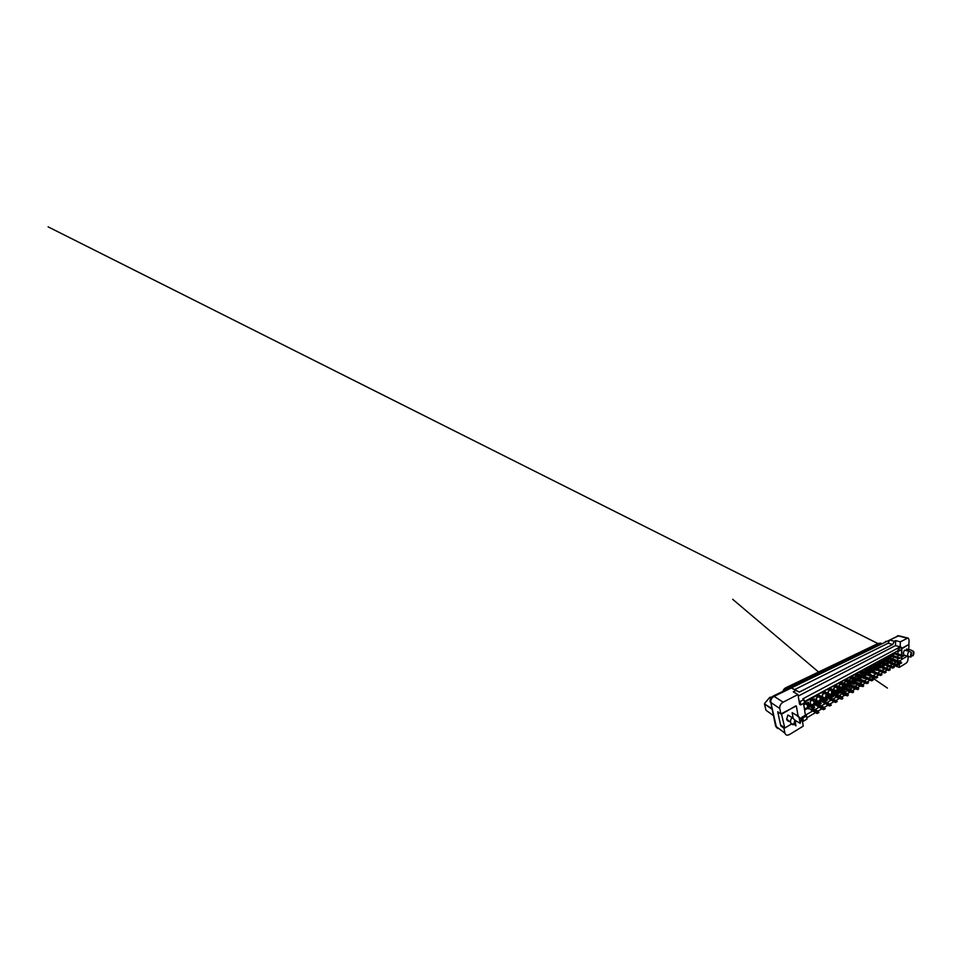 <?xml version="1.0" encoding="UTF-8"?>
<svg xmlns="http://www.w3.org/2000/svg" width="962" height="962" viewBox="0 0 962 962"><rect width="100%" height="100%" fill="white"/><g stroke="black" fill="none" stroke-linecap="round" stroke-linejoin="round"><path stroke-width="1.44" d="M908.176 656.625L908.02 659.283C907.815 661.074 907.166 662.385 906.072 663.227L899.302 667.363L899.446 663.768M901.43 656.324L901.466 659.355M798.232 696.067L895.49 645.562L900.143 646.885L900.348 641.858L907.419 638.215L908.417 638.203L909.102 640.355L908.862 644.492L901.779 648.34L901.502 654.677M897.666 661.098L897.762 658.489M897.823 656.806L897.883 655.314M897.931 653.895L898.051 650.661L804.292 701.683M900.624 662.217L900.697 660.509L897.883 661.147M897.594 662.95L896.764 664.345M803.535 703.39L805.398 715.187L812.409 711.098M815.307 709.403L818.65 707.443M821.596 705.723L824.795 703.859M827.657 702.188L830.723 700.396M833.513 698.761L836.435 697.053M839.153 695.466L841.966 693.83M844.6 692.291L847.294 690.716M849.867 689.213L852.452 687.698M854.953 686.231L857.443 684.788M859.872 683.357L862.265 681.962M864.646 680.579L866.93 679.232M869.263 677.873L871.464 676.587M873.724 675.264L875.853 674.025M878.065 672.739L880.098 671.536M882.262 670.273L884.234 669.131M886.351 667.893L888.239 666.786M890.307 665.584L892.123 664.514M894.155 663.335L895.911 662.313M894.913 665.451L892.916 666.63M891.028 667.748L888.972 668.975M887.036 670.129L884.896 671.404M882.924 672.57L880.687 673.893M878.679 675.096L876.358 676.466M874.29 677.693L871.885 679.124M869.78 680.374L867.279 681.866M865.115 683.152L862.505 684.691M860.293 686.014L857.587 687.626M855.302 688.972L852.488 690.656M850.155 692.039L847.221 693.782M844.816 695.201L841.762 697.029M839.297 698.484L836.11 700.384M833.573 701.887L830.242 703.859M827.645 705.411L824.169 707.479M821.5 709.066L817.856 711.219M815.103 712.854L806.805 717.784M796.163 706L780.903 713.96L779.761 708.501C779.497 705.855 780.627 703.751 783.152 702.176L797.979 694.54L799.59 704.232L800.733 704.93L804.485 702.873L803.955 699.494L800.168 701.538L799.025 700.853M806.517 715.896L802.885 718.037L803.402 721.199L807.01 719.047L806.517 715.896L805.398 715.187L801.767 717.315L803.234 726.118L789.622 734.451C787.241 735.677 785.689 735.269 784.956 733.224L783.898 728.174L784.547 727.801M898.159 647.943L898.051 650.661L899.181 650.997L901.153 649.915L901.274 647.198L898.159 647.943L802.813 698.833L803.955 699.494M791.293 687.998L799.23 692.123L892.7 644.48L888.142 643.193L889.742 640.019L898.231 635.882L774.085 696.38L791.293 687.998L794.684 689.562L888.142 643.193M892.7 644.48L894.323 641.269L889.742 640.019M799.23 692.123L794.684 689.562M776.875 727.789L775.6 726.094L770.802 702.452C770.514 699.891 771.608 697.871 774.085 696.38C771.608 697.871 770.514 699.891 770.802 702.452L776.274 726.599L770.802 702.452L779.761 708.501M778.871 728.571C777.512 728.571 776.647 727.921 776.274 726.635L784.956 733.188M783.898 728.174L780.771 725.853L777.717 711.748L780.903 713.96M893.566 666.606L894.84 665.848L899.302 667.363M895.49 645.562L895.658 640.596L900.348 641.858M895.658 640.596L894.323 641.269M795.839 690.56L793.277 691.846L797.979 694.54M901.274 647.198L900.143 646.885M898.7 663.215L898.664 664.237L901.755 662.866L895.995 660.822M898.664 664.237L897.558 663.876M803.402 721.199L802.296 720.466M893.157 658.681L893.205 656.926M893.241 655.675L893.289 654.136M804.605 710.148L807.791 708.345M811.207 706.397L812.048 705.916M813.022 705.362L814.117 704.737M819.564 701.647L820.213 701.274M834.042 693.41L834.824 692.965M839.513 690.295L840.535 689.718M844.804 687.289L846.055 686.579M849.927 684.379L851.382 683.549M854.881 681.565L856.529 680.627M859.679 678.835L861.495 677.801M864.321 676.19L866.317 675.059M868.83 673.628L870.971 672.414M873.4 671.031L875.336 669.925M877.861 668.494L879.46 667.58M882.166 666.041L883.477 665.295M886.351 663.66L887.373 663.083M890.415 661.351L891.161 660.93M885.16 659.92L887.349 658.717L887.313 660.461M886.976 662.95L886.002 663.503M884.535 663.01L884.559 661.014M881.072 662.181L883.477 660.858L883.465 662.77M883.032 664.586L881.817 665.872M880.603 665.439L880.615 663.383M876.863 664.501L879.496 663.046L879.496 665.163M879.064 667.436L877.5 668.325M876.562 667.965L876.55 665.8M872.522 666.906L875.396 665.319L875.42 667.64M874.939 669.78L873.051 670.851M872.414 670.586L872.378 668.301M868.049 669.384L871.175 667.652L871.211 670.213M870.55 672.27L868.518 673.424M868.133 673.304L868.085 670.899M863.611 671.993L866.738 670.105M866.834 670.189L866.894 672.811M865.896 674.915L864.008 675.973M863.72 675.889L863.66 673.616M859.03 674.711L862.084 672.666M862.361 672.919L862.096 675.528M861.074 677.645L859.367 678.619M859.186 678.571L859.102 676.539M854.316 677.513L857.286 675.324M857.743 675.745L857.839 678.006M856.096 680.471L854.569 681.337M854.496 681.312L854.412 679.545M849.446 680.435L849.41 679.677L852.32 678.066M852.993 678.643L853.102 680.711M850.949 683.393L849.662 684.114L849.578 682.659M844.432 683.477L844.359 682.467L847.185 680.904M848.087 681.601L848.207 683.513M845.622 686.411L844.672 686.952L844.6 685.882M839.249 686.64L837.168 687.096L837.998 687.602C839.008 688.744 840.692 689.501 843.061 689.898L845.189 689.73L844.395 689.008C843.349 687.806 841.63 687.012 839.249 686.64L839.153 685.341L841.882 683.826M843.025 684.667L843.157 686.435M840.115 689.538L839.453 689.213M833.898 689.826L833.753 688.323L836.399 686.868M837.806 687.866L837.95 689.489L836.784 690.74M828.366 693.145L828.186 691.401L830.711 690.007M832.431 691.389L832.551 692.616M822.642 696.608L822.414 694.588L824.819 693.253M826.899 695.081L826.983 695.863M816.738 700.228L816.425 697.895L818.71 696.632M817.003 702.308L816.918 701.623M810.617 704.016L810.232 701.31L812.373 700.132M814.056 699.206L814.73 698.833L814.838 699.614M813.72 704.509L812.698 705.086M807.395 708.104L804.569 709.703L803.811 704.857L805.795 703.763M807.527 702.813L808.477 702.284L808.645 703.438M889.128 657.731L891.113 656.637L891.065 658.224M890.764 660.798L890.054 661.207M888.359 660.666L888.395 658.705M889.08 656.06L887.397 656.974M885.196 658.176L883.417 659.15M881.204 660.365L879.316 661.387M877.091 662.614L875.095 663.696M872.847 664.922L870.73 666.077M868.47 667.315L865.211 669.372L873.809 672.63L875.336 672.33L868.71 669.612L867.568 670.694L866.858 670.213M863.96 669.78L860.557 671.921L869.167 675.3L870.718 674.987L864.092 672.173L862.914 673.28L862.241 672.811M859.306 672.318L855.747 674.554L864.369 678.066L865.956 677.741L859.319 674.819L858.104 675.961L857.022 675.071M854.509 674.939L851.887 676.37M849.542 677.645L846.74 678.583M844.42 680.447L841.594 681.385M839.117 683.345L836.255 684.283M833.633 686.339L830.747 687.289M827.957 689.429L825.035 690.391M822.089 692.64L819.131 693.614M815.992 695.971L813.082 697.558L812.998 696.945M809.667 699.422L806.745 701.021L806.649 700.396M892.856 654.004L891.269 654.869M800.168 701.538L800.733 704.93M899.29 648.268L899.181 650.997M802.885 718.037L801.767 717.315M900.697 660.509L899.037 661.483M780.771 725.853L781.409 725.48M770.105 701.995C769.816 699.434 770.911 697.414 773.388 695.935L898.724 635.75M892.736 653.559L892.111 653.895M894.107 654.388L892.724 653.956M895.009 653.078L894.131 653.559L903.871 655.856L897.366 653.715L896.416 654.653L895.55 654.136M897.366 653.715L895.129 653.21M902.236 655.603L897.931 654.292L902.236 655.603M896.416 654.653L902.524 656.529L903.871 655.856M901.009 655.423L899.121 654.894M890.752 659.848L890.716 660.786L889.297 660.93M892.88 659.619L891.449 659.138M891.413 659.138L893.554 659.776M892.087 661.243L890.716 660.786M892.111 660.329L901.755 662.866M894.852 660.882L894.371 661.555L893.53 661.038M900.131 662.602L895.875 661.219L900.131 662.602M894.371 661.555L900.047 662.998M899.049 662.433L896.909 661.784M886.026 641.281L885.305 641.63M911.086 656.974L910.509 655.122L911.375 652.404L911.086 656.974L908.344 656.685L907.563 654.497L908.729 651.094L904.484 650.168C903.378 652.236 903.222 653.847 904.039 655.014L908.116 656.529M904.244 655.086L908.344 656.685M908.405 656.709L909.595 656.83M913.347 651.262L913.503 651.394C914.14 652.489 913.984 653.956 913.046 655.795L913.347 651.262L910.81 650.011M913.046 655.795L911.17 655.627M906.396 650.589L906.481 649.061L910.713 649.963M901.779 648.388L901.923 654.845M901.863 656.385L901.719 659.427L907.731 655.916M908.489 644.696L902.212 648.508M908.705 649.53L908.982 644.829M911.375 652.404L908.729 651.094M766.293 710.461L773.171 715.403L766.293 710.461M771.716 709.03L764.465 703.968L765.968 710.209M764.465 703.968L771.548 708.297M770.887 698.232L769.684 697.45L764.61 703.462M769.684 697.45L771.127 697.859M771.704 697.185L770.153 697.222M795.959 725.889L793.878 723.905L794.889 720.057L795.959 725.889M792.327 723.869L793.397 724.687C792.219 724.711 791.377 724.218 790.848 723.232L790.548 722.246C790.355 720.67 790.86 719.095 792.051 717.508L787.866 715.019L786.675 719.119L790.548 722.246M800.168 723.364L799.169 717.568C800.384 717.772 801.069 718.566 801.214 719.937L800.168 723.364L794.913 720.201M793.217 718.554L792.123 712.65L796.32 715.079C797.57 715.115 798.412 715.704 798.869 716.846M796.32 715.079L799.169 717.568M792.123 712.65L794.047 713.768M781.397 713.696L784.8 727.993L791.498 724.061M781.036 725.204L784.8 727.993M795.875 705.831L781.89 714.032M798.039 715.656L796.38 706.144M795.225 721.873L796.295 721.247M794.889 720.057L792.051 717.508M789.056 721.043L789.117 721.368C787.77 721.272 786.964 720.514 786.675 719.119M888.96 655.615L888.335 655.952M890.343 656.457L888.948 656.012M891.257 655.134L890.355 655.627L900.155 658.008L893.626 655.795L892.652 656.745L891.81 656.228M893.626 655.795L891.377 655.266M898.496 657.743L894.191 656.385L898.496 657.743M892.652 656.745L898.785 658.681L900.155 658.008M897.342 657.563L895.309 656.974M885.076 657.731L884.451 658.068M886.459 658.585L885.064 658.14M887.397 657.238L886.471 657.743L896.319 660.209L889.778 657.924L888.78 658.898L887.601 658.104M889.778 657.924L887.529 657.383M894.66 659.944L890.331 658.537L894.66 659.944M888.78 658.898L894.937 660.906L896.319 660.209M881.072 659.908L880.446 660.245M882.467 660.786L881.072 660.317M883.429 659.415L882.479 659.932L890.98 662.758L892.375 662.493L885.81 660.124L884.787 661.122L883.982 660.605M885.81 660.124L883.561 659.559M890.704 662.205L886.351 660.762L890.704 662.205M884.787 661.122L890.968 663.191L892.375 662.493M889.646 662.036L887.397 661.351M876.947 662.145L876.322 662.481M878.354 663.046L876.959 662.565M879.328 661.892L878.955 661.315L878.354 662.193L886.88 665.115L888.311 664.838L881.733 662.385L880.675 663.407L879.893 662.902M881.733 662.385L879.472 661.796M886.615 664.538L882.25 663.046L886.615 664.538M880.675 663.407L886.88 665.56L888.311 664.838M885.617 664.381L883.224 663.624M886.94 662.181L886.928 662.938L885.184 663.203M888.299 663.407L886.928 662.938M890.884 663.167L897.45 665.451L897.63 664.802L892.243 662.998M889.008 662.806L889.778 663.227M896.38 664.826L892.111 663.395L896.38 664.826M890.596 663.744L896.656 665.788L898.027 665.115M895.357 664.67L893.109 663.972M884.415 665.632L880.964 665.548M883.97 663.792L884.679 664.165M886.796 665.524L893.59 667.772L893.794 667.099L888.311 665.211M892.52 667.123L888.239 665.644L892.52 667.123M886.699 665.993L892.796 668.109L894.179 667.412M891.546 666.967L889.189 666.209M879.015 667.075L876.598 667.977M880.398 667.917L879.015 667.424M882.695 667.989L881.938 667.796M883.14 668.037L888.816 670.069L890.223 669.792L884.114 667.436M888.551 669.492L884.246 667.953L888.551 669.492M882.695 668.301L888.816 670.502L890.223 669.792M887.625 669.336L885.148 668.53M872.702 664.453L872.077 664.79M874.121 665.379L872.714 664.874M875.119 664.201L874.723 663.624L874.109 664.514L882.659 667.544L884.126 667.255L877.524 664.718L876.442 665.764L875.685 665.259M877.524 664.718L875.252 664.105M882.407 666.955L878.029 665.391L882.407 666.955M876.442 665.764L882.659 667.989L884.126 667.255M881.469 666.798L878.955 665.981M868.325 666.834L867.7 667.171M869.744 667.784L868.337 667.267M870.778 666.57L870.357 666.005L869.732 666.906L878.306 670.045L879.797 669.756L873.183 667.123L872.077 668.193L870.935 667.339M873.183 667.123L870.911 666.486M878.065 669.432L873.676 667.82L878.065 669.432M872.077 668.193L878.306 670.502L879.797 669.756M877.176 669.287L874.554 668.41M863.816 669.287L863.191 669.636M865.235 670.261L863.828 669.72M866.293 669.023L867.592 669.227L866.425 668.939M868.71 669.612L867.592 669.227M873.592 672.005L869.191 670.334L873.592 672.005M867.568 670.694L873.821 673.087L875.336 672.33M872.75 671.861L870.021 670.911M874.891 669.648L872.402 670.334M876.274 670.273L874.891 669.768M879.244 670.514L884.715 672.522L886.134 672.234L879.725 669.696M884.463 671.921L880.146 670.334L884.463 671.921M878.571 670.694L884.703 672.955L886.134 672.234M883.573 671.777L881 670.911M870.069 672.077L868.121 672.739M874.326 673.147L881.926 674.759L875.204 672.21M875.408 672.089L874.518 671.777M880.23 674.434L875.901 672.799L880.23 674.434M874.987 673.4L880.471 675.492L881.926 674.759M879.4 674.29L876.731 673.364M865.211 674.627L863.708 675.228M870.177 675.769L876.105 677.669L877.597 677.368L870.598 674.867M871.055 674.602L869.42 674.025M875.877 677.032L871.536 675.324L875.877 677.032M870.61 675.937L876.105 678.114L877.597 677.368M875.083 676.887L872.318 675.889M859.162 671.825L858.537 672.161M860.593 672.823L859.174 672.258M861.675 671.56L862.926 671.765L861.808 671.476M864.092 672.173L862.926 671.765M868.963 674.651L864.549 672.919L868.963 674.651M862.914 673.28L869.179 675.769L870.718 674.987M868.169 674.518L865.343 673.496M854.352 674.446L853.739 674.783M855.783 675.468L854.376 674.879M856.12 674.855L856.721 674.951M856.901 674.17L858.104 674.374L857.034 674.085M859.319 674.819L858.104 674.374M864.189 677.38L859.763 675.589L864.189 677.38M858.104 675.961L864.381 678.523L865.956 677.741M863.431 677.26L860.509 676.166M849.386 677.14L848.773 677.476M850.829 678.198L849.41 677.585M851.971 676.875L851.478 676.298L850.781 677.272L853.799 678.535C854.845 679.641 856.577 680.374 859.006 680.747L861.026 680.591L860.281 680.014L854.388 677.549L853.138 678.715L852.079 677.813M854.388 677.549L852.104 676.779M859.246 680.218L854.821 678.342L859.246 680.218M853.138 678.715L853.823 679.004C854.857 680.11 856.601 680.843 859.018 681.216L860.281 681.493L861.026 680.591M858.537 680.086L855.519 678.932M844.251 679.942L843.65 680.266M845.706 681.012L844.287 680.387M846.873 679.665L846.356 679.088L845.646 680.086L848.664 681.397C849.674 682.539 851.418 683.309 853.871 683.693L855.146 683.982L855.927 683.525L855.182 682.936C854.1 681.781 852.368 681.024 849.975 680.663L848.015 681.565L846.957 680.663M849.302 680.374L847.005 679.581M854.136 683.14L849.699 681.204L854.136 683.14M848.015 681.565L848.688 681.866C849.711 683.008 851.442 683.778 853.895 684.162L856.589 683.609C857.623 684.728 859.343 685.473 861.724 685.858L862.974 686.134L863.708 685.69L862.962 685.124C861.856 683.994 860.148 683.248 857.815 682.9L855.675 683.212M853.474 683.02L850.372 681.781M838.948 682.828L838.347 683.152M840.403 683.934L838.984 683.273M841.606 682.551L841.065 681.974L840.331 682.984L843.361 684.379C844.359 685.557 846.091 686.339 848.556 686.736L849.843 687.048L850.661 686.567L849.915 685.954C848.857 684.764 847.113 683.982 844.708 683.597L842.7 684.523L841.678 683.597M844.023 683.297L841.738 682.467M848.845 686.171L844.408 684.15L848.845 686.171M842.7 684.523L843.397 684.848C844.395 686.026 846.127 686.82 848.592 687.217L849.867 687.529L850.661 686.567M848.231 686.062L845.033 684.74M860.305 677.308L859.15 677.801M862.758 675.601L862.156 675.552M864.177 676.418L863.575 676.094M865.968 678.078L871.596 680.362L873.111 680.05L866.57 677.188L865.836 677.609M866.57 677.188L864.309 676.466M871.392 679.701L867.039 677.945L871.392 679.701M865.656 678.39L871.608 680.807L873.111 680.05M870.634 679.569L867.772 678.511M855.278 680.086L854.46 680.447M858.116 678.234L857.286 678.318M859.547 679.196L858.705 678.895M861.026 680.663L866.942 683.152L868.482 682.828L861.94 679.857L860.906 680.447M861.94 679.857L859.667 679.112M866.75 682.467L862.385 680.639L866.75 682.467M860.99 681.084L866.954 683.597L868.482 682.828M866.04 682.335L863.082 681.204M852.897 682.888L851.671 682.491M853.33 680.952L852.332 681.216M854.761 681.914L853.727 681.83M857.154 682.611L854.881 681.83M861.952 685.317L857.587 683.417L861.952 685.317M855.939 683.778L856.601 684.066C857.647 685.184 859.355 685.93 861.748 686.303L862.986 686.591L863.708 685.69M861.291 685.197L858.248 683.982M846.933 685.317L846.127 685.377M848.388 683.766L847.257 684.235M849.819 684.728L849.314 684.174L848.652 684.908M852.212 685.461L850.937 686.195L851.611 686.495C852.633 687.65 854.34 688.431 856.757 688.816L858.008 689.117L858.765 688.66L858.032 688.058C856.938 686.892 855.23 686.122 852.885 685.762L849.951 684.643M849.554 685.569L850.372 686.195M856.998 688.263L852.621 686.303L856.998 688.263M850.961 686.652L851.635 686.952C852.657 688.107 854.364 688.888 856.769 689.285L858.02 689.574L858.765 688.66M856.372 688.155L853.258 686.868M843.289 686.664L842.075 687.397M844.72 687.638L844.191 687.084L843.482 688.083L846.452 689.477C847.462 690.668 849.169 691.474 851.611 691.894L853.655 691.726L852.921 691.101C851.863 689.898 850.143 689.093 847.775 688.708L845.814 689.622L844.816 688.708M847.101 688.407L844.84 687.553M851.875 691.317L847.498 689.273L851.875 691.317M845.814 689.622L846.488 689.934C847.486 691.137 849.206 691.943 851.635 692.351L852.897 692.664L853.655 691.726M851.298 691.209L848.087 689.838M833.465 685.81L832.864 686.134M834.92 686.94L833.501 686.267M836.158 685.533L835.581 684.956L834.836 685.99L836.206 686.64M838.575 686.315L836.182 685.75M843.361 689.309L838.936 687.205L843.361 689.309M837.205 687.577L838.034 688.083C839.044 689.225 840.728 689.982 843.097 690.379L844.383 690.704L845.189 689.73M842.796 689.201L839.513 687.794M829.244 690.067L827.825 689.369M830.519 688.624L829.917 688.046L829.148 689.105L837.758 693.374L839.525 692.989L838.599 692.063C837.541 690.92 835.882 690.151 833.609 689.778L831.517 690.74L830.531 689.802M832.924 689.453L830.543 688.84M837.686 692.556L833.26 690.379L837.686 692.556M831.517 690.74L837.794 693.867L839.525 692.989M837.168 692.46L833.801 690.957M823.352 693.301L821.945 692.58M824.674 691.822L824.037 691.257L823.244 692.327L826.683 694.444L831.841 696.777L833.657 696.38L827.079 692.688L825.624 694.023L824.662 693.061M827.079 692.688L824.699 692.051M831.805 695.923L827.38 693.65L831.805 695.923M825.624 694.023L831.889 697.27L833.657 696.38M831.324 695.827L827.885 694.227M817.255 696.656L815.86 695.899M818.626 695.141L817.953 694.576L817.135 695.682L820.73 698.063L825.709 700.3L827.56 699.903L821.007 696.055L819.504 697.426L818.578 696.452M821.007 696.055L818.65 695.37M825.697 699.422L821.283 697.053L825.697 699.422M819.504 697.426L825.757 700.805L827.56 699.903M825.24 698.857L821.752 697.63M810.93 700.144L809.535 699.35M812.337 698.58L811.639 698.015L810.798 699.146L814.549 701.815L819.335 703.968L821.235 703.547L819.84 701.899L814.718 699.542L813.155 700.949L812.265 699.975M814.718 699.542L812.373 698.809M819.347 703.054L814.958 700.589L819.347 703.054M813.155 700.949L819.396 704.473L821.235 703.547M818.975 702.969L815.391 701.166M804.725 703.054L804.376 703.751L804.797 703.09M804.376 703.751L803.655 703.33M805.819 702.152L804.364 702.128M808.188 703.174L806.493 704.1L812.71 707.779L814.658 707.347L813.082 705.411L805.855 702.392M804.46 702.885L805.711 703.631M812.758 706.817L808.393 704.256L812.758 706.817M806.577 704.617L812.782 708.297L814.658 707.347M812.433 706.757L808.777 704.821M838.01 689.67L839.068 690.031M839.441 690.644L838.888 690.091L838.155 691.113L841.209 692.664C842.207 693.855 843.902 694.648 846.283 695.069L848.376 694.901L847.642 694.251C846.608 693.001 844.889 692.171 842.496 691.774L840.499 692.7L839.513 691.774M841.822 691.45L839.453 690.848M846.572 694.468L842.195 692.351L846.572 694.468M840.499 692.7L841.245 693.133C842.243 694.311 843.939 695.117 846.307 695.538L847.582 695.863L848.376 694.901M846.031 694.36L842.748 692.917M832.551 692.784L831.697 692.676L831.312 694.239M833.982 693.758L833.405 693.205L832.647 694.239L835.834 696.031C836.844 697.173 838.491 697.943 840.764 698.352L842.892 698.184L842.039 697.342C840.992 696.127 839.321 695.322 837.024 694.937L834.992 695.875L834.03 694.949M836.363 694.6L833.994 693.963M841.077 697.739L836.712 695.526L841.077 697.739M834.992 695.875L835.882 696.5C836.88 697.642 838.527 698.424 840.8 698.833L842.087 699.17L842.892 698.184M840.584 697.642L837.229 696.091M828.33 696.969L826.322 695.694L825.661 697.691L825.035 697.534M827.043 698.424L825.661 697.691M826.322 695.694L827.717 696.428L826.947 697.486L830.278 699.53L835.449 701.971L836.916 701.094L830.711 697.859L829.292 699.17L828.354 698.232M830.711 697.859L828.354 697.185M835.389 701.118L831.024 698.833L835.389 701.118M829.292 699.17L835.497 702.452L837.217 701.587M834.944 701.033L831.505 699.386M821.885 699.735L820.442 699.001L819.768 701.021L818.53 700.949M821.163 701.791L819.768 701.021M822.474 700.3L821.837 699.759L821.043 700.841L824.518 703.15L829.533 705.519L831.336 705.11L824.843 701.238L823.388 702.585L822.474 701.635M824.843 701.238L822.498 700.516M829.497 704.629L825.131 702.248L829.497 704.629M823.388 702.585L829.581 706L831.336 705.11M829.088 704.545L825.588 702.801M815.415 704.605L815.054 705.29L815.451 704.629M814.549 701.815L813.672 704.485L811.904 704.581M815.054 705.29L813.672 704.485M815.812 703.174L814.922 704.328L818.554 706.926L823.376 709.186L825.24 708.778L823.929 707.214L818.77 704.737L817.267 706.12L816.377 705.17M818.77 704.737L816.437 703.98M823.376 708.272L819.035 705.783L823.376 708.272M817.267 706.12L823.436 709.679L825.24 708.778M823.015 708.188L819.444 706.336M809.066 708.224L808.717 708.91L809.138 708.272M807.972 706.012L807.346 708.068L804.4 708.633M808.717 708.91L807.346 708.068M809.174 706.938L808.573 707.936L812.373 710.846L816.991 713.01L818.902 712.577L817.423 710.738L812.469 708.369L810.918 709.8L810.052 708.838M812.469 708.369L811.579 707.888M817.027 712.048L812.698 709.463L817.027 712.048M810.918 709.8L817.063 713.503L818.902 712.577M816.702 711.976L813.07 710.016M783.152 702.176L773.388 695.935M907.419 638.215L897.51 635.702M785.305 688.564L785.942 687.674L787.397 687.866L784.487 690.548M881.601 643.422L878.186 643.446L880.687 643.133M881.048 643.698L879.821 643.337L787.397 687.866L788.599 688.551M775.6 726.094L784.956 733.224M894.131 653.559L893.241 653.282M892.099 660.425L890.728 659.98M890.355 655.627L889.465 655.338M886.471 657.743L885.569 657.455M882.479 659.932L881.577 659.631M878.354 662.193L877.452 661.88M874.109 664.514L873.195 664.189M869.732 666.906L868.818 666.57M865.211 669.372L864.309 669.023M867.628 674.35L866.233 673.797M860.557 671.921L859.643 671.56M855.747 674.554L854.833 674.182M850.781 677.272L849.867 676.887M845.646 680.086L844.72 679.677M840.331 682.984L839.417 682.575M863.744 675.997L862.349 675.444M859.09 678.643L857.683 678.054M858.838 678.787L857.431 678.198M854.28 681.361L852.885 680.759M854.015 681.517L852.621 680.904M849.314 684.174L847.919 683.549M849.049 684.331L847.642 683.705M844.191 687.084L842.952 686.375M843.902 687.253L842.508 686.591M834.836 685.99L833.922 685.557M829.148 689.105L828.234 688.66M823.244 692.327L822.342 691.858M817.135 695.682L816.233 695.189M810.798 699.146L809.896 698.64M838.888 690.091L837.481 689.417M838.599 690.259L837.193 689.586M838.155 691.113L836.76 690.427M833.405 693.205L831.998 692.496M833.092 693.374L831.697 692.676M832.647 694.239L831.252 693.542M827.404 696.596L826.009 695.875M826.947 697.486L825.552 696.753M821.837 699.759L820.442 699.001M821.512 699.939L820.117 699.182M821.043 700.841L819.648 700.083M815.74 703.21L814.357 702.428M815.403 703.402L814.02 702.609M814.922 704.328L813.539 703.523M809.066 706.998L807.683 706.168M808.573 707.936L807.202 707.106M907.9 638.071L899.254 635.882M782.936 691.305C783.441 689.622 784.439 688.419 785.942 687.674L878.186 643.446M775.612 726.118L776.274 726.635M879.605 644.396L48.1 226.84L879.593 644.396M894.913 652.765L896.512 653.487M890.199 657.142L890.716 658.176M794.119 724.639L790.848 723.232M891.161 654.821L892.748 655.543M887.313 656.938L888.864 657.659M883.332 659.114L884.86 659.836M879.244 661.363L880.747 662.084M886.435 659.223L887 660.413M882.563 661.363L883.176 662.722M878.571 663.564L879.244 665.115M875.035 663.672L876.49 664.393M870.694 666.053L872.113 666.774M874.47 665.836L875.216 667.604M870.237 668.169L871.103 670.177M865.884 670.574L866.425 672.751M866.509 672.763L866.485 672.065L866.966 672.859M868.397 673.4L867.183 672.931M868.59 673.496L869.937 674.206M861.675 670.454L887.409 688.071L861.675 670.466M851.887 676.382L853.126 677.068M846.8 679.184L847.979 679.857M841.534 682.082L842.64 682.731M861.387 673.051L861.88 675.336M863.888 675.949L862.686 675.468M864.104 676.058L865.403 676.767M856.757 675.613L857.214 677.909M859.234 678.595L858.044 678.102M859.475 678.715L860.725 679.4M851.971 678.258L852.404 680.579M854.436 681.312L853.27 680.807M854.689 681.445L855.891 682.118M847.041 680.988L847.486 683.826M849.482 684.126L848.328 683.609M849.747 684.271L850.901 684.932M842.207 684.295L842.387 686.688M844.359 687.024L843.229 686.507M844.648 687.181L845.73 687.83M836.086 685.088L837.12 685.702M830.447 688.191L831.408 688.78M824.602 691.401L825.48 691.955M818.554 694.744L819.323 695.249M812.277 698.196L812.95 698.652M812.866 700.721L812.493 700.108M806.336 704.437L805.976 703.799M820.081 673.28L732.695 599.314L820.081 673.28M836.928 687.397L837.108 689.634M839.369 690.199L840.391 690.824M831.481 690.716L831.661 692.688M833.585 693.145L832.491 692.592M833.91 693.325L834.86 693.915M825.853 694.143L826.033 695.851M827.921 696.356L826.851 695.803M829.124 697.113L828.258 696.56M820.033 697.715L820.213 699.133M822.053 699.687L821.007 699.121M823.195 700.42L822.414 699.903M814.068 701.707L814.177 702.525M810.653 709.595L810.305 708.982"/></g></svg>
